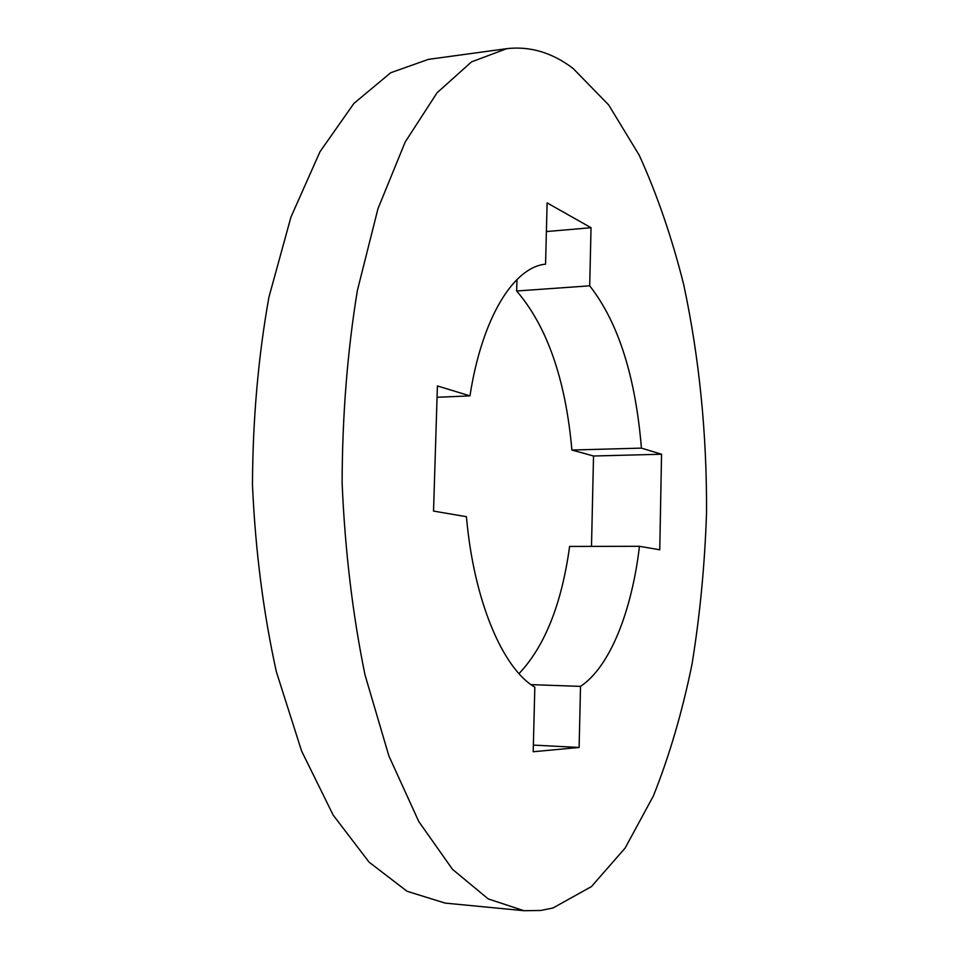 <?xml version="1.0" encoding="UTF-8"?>
<svg xmlns="http://www.w3.org/2000/svg" width="959" height="959" viewBox="0 0 959 959"><rect width="100%" height="100%" fill="white"/><g stroke="black" fill="none" stroke-linecap="round" stroke-linejoin="round"><path stroke-width="1.44" d="M573.218 68.569C552.312 52.613 530.159 45.984 506.76 48.657L471.54 61.867L437.088 92.771L405.225 141.944L377.978 208.666L357.347 290.637C347.374 351.713 342.291 415.87 342.123 483.132C344.976 550.322 352.6 614.239 364.995 674.86L388.886 755.944L418.771 821.527L452.552 869.393L488.215 898.907L523.926 910.702L540.696 910.487L552.971 907.993L591.403 886.619L625.136 848.056L653.367 795.982C669.394 755.86 682.269 711.938 692.014 664.215C699.986 615.151 704.817 564.683 706.531 512.813C706.939 433.924 699.327 357.851 683.695 284.583C671.863 237.484 657.047 194.377 639.245 155.25L608.689 104.963L573.218 68.569M506.76 48.657L428.325 59.386L390.721 72.74L353.967 103.356L319.994 151.714L290.949 217.094L268.916 297.206C258.247 356.796 252.756 419.371 252.469 484.918C255.37 550.394 263.341 612.705 276.384 671.827L301.582 750.993L333.205 815.162L369.071 862.141L407.024 891.259L445.132 903.102L523.926 910.702M546.39 231.563L591.032 227.715L547.121 202.9L545.563 264.169C513.88 267.022 482.053 317.429 469.97 395.863L437.064 397.29M516.973 279.513L516.661 290.997L589.701 285.818L591.032 227.715M641.427 448.117L571.9 450.035L593.525 456.004L661.554 454.242L641.427 448.117C635.493 376.407 618.255 322.308 589.701 285.818M571.9 450.035C565.642 379.62 547.229 326.611 516.661 290.997M593.525 456.004L591.499 546.402M661.554 454.242L659.756 549.783L639.473 546.306L569.61 546.438C561.722 603.894 544.844 646.294 518.999 673.638M531.058 684.63L580.519 686.38C610.02 666.817 631.789 611.171 639.473 546.306M580.519 686.38L579.116 747.457L533.36 745.095M579.116 747.457L533.192 751.748L534.834 687.159C502.888 668.711 473.734 600.861 466.434 516.697L433.528 511.075L437.412 385.95L469.97 395.863"/></g></svg>
